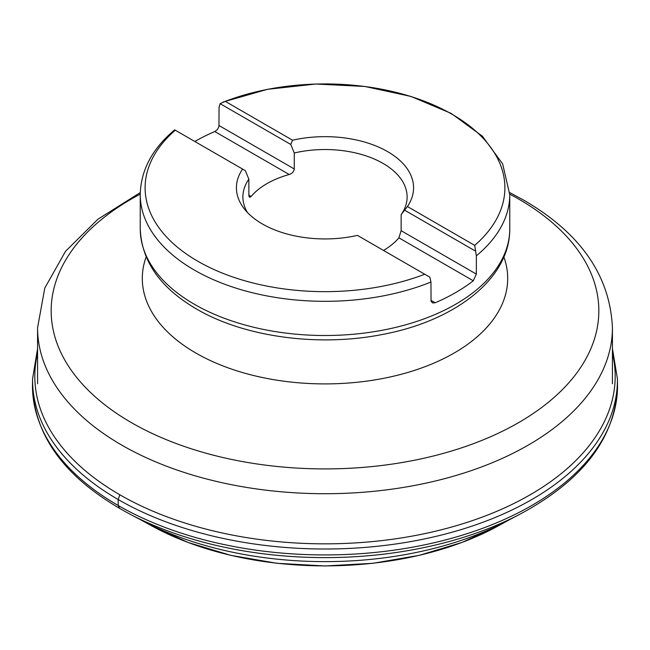 <?xml version="1.0" encoding="UTF-8"?>
<svg xmlns="http://www.w3.org/2000/svg" width="650" height="650" viewBox="0 0 650 650"><rect width="100%" height="100%" fill="white"/><g stroke="black" fill="none" stroke-linecap="round" stroke-linejoin="round"><path stroke-width="0.97" d="M474.711 245.375A179.888 103.862 -0 0 0 452.205 114.351A179.888 103.862 -0 0 0 225.266 101.359L292.557 140.213A88.579 51.139 180 0 1 387.636 151.637A88.579 51.139 180 0 1 407.42 206.529L474.711 245.375L476.352 255.824L476.352 274.105L473.289 280.784A184.754 106.665 180 0 1 435.199 302.77L432.534 302.949L431.039 301.153L430.95 282.043L429.878 277.201L357.443 235.381A88.579 51.139 180 0 1 244.14 208.674A88.579 51.139 180 0 1 242.58 169.065L175.289 130.211A179.888 103.862 -0 0 0 197.795 261.235A179.888 103.862 -0 0 0 424.734 274.227M194.805 141.481A184.754 106.665 180 0 1 214.801 131.544L217.466 129.48L218.961 126.466L219.05 107.274L220.123 103.667L225.266 101.359M383.5 250.421A82.111 47.409 -0 0 0 398.897 237.835L401.139 230.685L401.139 214.687A82.111 47.409 -0 0 0 407.111 196.942A82.111 47.409 -0 0 0 383.061 163.418A82.111 47.409 -0 0 0 294.263 152.977L294.263 168.976C293.857 171.665 292.167 173.509 289.193 174.501A82.111 47.409 -0 0 0 251.103 196.487L249.6 197.356L248.885 195.788L248.861 179.189A82.111 47.409 -0 0 0 242.889 196.942A82.111 47.409 -0 0 0 247.431 212.485M175.289 130.211L174.72 129.886M292.557 140.213L290.745 144.446L294.263 152.977M401.139 214.687L407.42 206.529M248.861 179.189L245.342 170.657L242.58 169.065M290.745 144.446L220.123 103.667M475.28 250.981L404.658 210.21M508.251 520.349A270.603 156.236 180 0 1 141.749 520.349L131.154 514.8A290.412 167.668 180 0 0 131.966 515.214A290.412 167.668 180 0 0 518.034 515.214A290.412 167.668 180 0 0 518.846 514.8L508.251 520.349M119.811 494.772L118.227 499.558L118.162 505.464L119.649 508.503M503.872 256.961A182.691 105.479 180 0 1 325 383.906A182.691 105.479 180 0 1 146.128 256.961M430.95 282.043A184.754 106.665 180 0 1 239.679 289.266A184.754 106.665 180 0 1 140.246 194.659L140.246 228.849A184.754 106.665 -0 0 0 194.358 304.273A184.754 106.665 -0 0 0 476.352 290.014A184.754 106.665 -0 0 0 509.754 228.849L509.754 194.659A184.754 106.665 180 0 1 476.352 255.824M612.43 383.719L612.43 327.762A287.43 165.945 180 0 1 325 493.716A287.43 165.945 180 0 1 37.57 327.762L37.57 383.719M140.254 194.131A273.837 158.096 -0 0 0 131.373 422.614A273.837 158.096 -0 0 0 518.627 422.614A273.837 158.096 -0 0 0 518.627 199.03A273.837 158.096 -0 0 0 509.746 194.131M219.05 125.556L294.263 168.976M248.861 195.187L251.103 196.487M289.193 174.501L214.801 131.544M430.95 300.316L435.199 302.77M473.289 280.784L398.897 237.835M401.139 230.685L476.352 274.105M504.701 522.202A251.266 145.072 180 0 1 500.768 524.477M509.08 519.911L499.948 524.94A251.266 145.072 180 0 1 150.053 524.94L140.92 519.911M612.43 348.579L617.411 378.747L617.5 384.223A292.516 168.886 180 0 1 325 554.929A292.516 168.886 180 0 1 32.5 384.223C33.572 437.027 66.731 480.691 131.966 515.214M617.411 378.747A292.419 168.829 180 0 1 325 549.006A292.419 168.829 180 0 1 32.589 378.747L32.5 384.223M612.43 353.275A290.184 167.537 180 0 1 325 543.839A290.184 167.537 180 0 1 37.57 353.275M509.754 194.659L502.653 163.922L482.422 136.248L451.108 113.368L410.987 96.444L364.821 86.458L315.835 84.029L267.491 89.318L223.218 101.977M174.72 129.805C152.287 148.623 140.79 170.235 140.246 194.659M612.43 327.762C610.041 275.551 580.418 232.984 523.559 200.062L509.722 192.579M140.278 192.579L97.971 219.18L65.544 251.282L44.793 288.039L37.57 327.762M140.246 228.849C141.57 261.186 160.314 287.901 196.503 309.002C244.335 337.123 318.638 347.132 382.224 334.506C455.073 321.035 510.234 278.517 509.754 228.849M500.004 524.908L462.109 542.401L419.274 555.336L373.019 563.29L325.033 565.971L277.038 563.298L230.774 555.352L187.931 542.417L150.02 524.924M617.5 384.223C616.428 437.027 583.269 480.691 518.034 515.214M37.57 348.579L32.589 378.747"/></g></svg>
